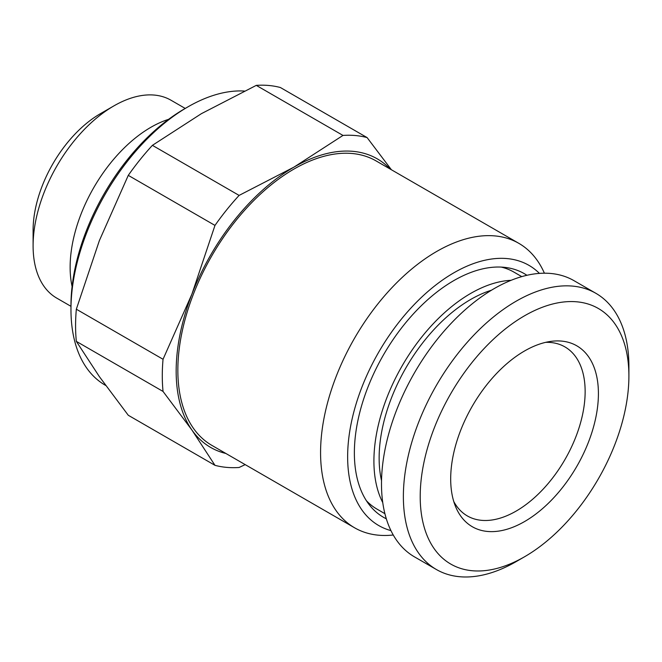 <?xml version="1.0" encoding="UTF-8"?>
<svg xmlns="http://www.w3.org/2000/svg" width="662" height="662" viewBox="0 0 662 662"><rect width="100%" height="100%" fill="white"/><g stroke="black" fill="none" stroke-linecap="round" stroke-linejoin="round"><path stroke-width="0.99" d="M521.755 276.625L513.878 272.074A136.86 79.018 120 0 0 501.258 267.092M511.097 280.307A136.86 79.018 120 0 0 373.914 461.05A136.86 79.018 -60 0 0 382.76 502.607M366.384 500.695A136.86 79.018 120 0 0 377.017 509.128L384.895 513.679M526.919 275.301A140.7 81.236 120 0 0 417.598 309.419A140.7 81.236 120 0 0 354.369 452.899A140.7 81.236 -60 0 0 386.327 518.809M539.447 273.398A150.224 86.73 120 0 0 420.751 298.032A150.224 86.73 120 0 0 347.641 456.788A150.224 86.73 -60 0 0 390.944 530.61M544.396 273.207A164.234 94.823 120 0 0 518.818 243.326A164.234 94.823 120 0 0 392.26 287.325A164.234 94.823 120 0 0 320.573 452.601A164.234 94.823 -60 0 0 354.584 527.788L211.857 445.377A164.234 94.823 120 0 1 177.846 370.199A164.234 94.823 -60 0 1 249.533 204.922A164.234 94.823 -60 0 1 376.09 160.916L518.818 243.326M393.253 534.995A164.234 94.823 -60 0 1 354.584 527.788M225.891 453.478A166.617 96.197 -60 0 1 191.947 430.077A166.617 96.197 -60 0 1 191.947 294.036A166.617 96.197 -60 0 1 293.969 167.114A166.617 96.197 -60 0 1 390.117 169.017M367.104 137.588A182.083 105.126 120 0 0 342.982 135.429L293.969 167.114L239.106 195.406L152.401 145.342L201.405 113.665L256.277 85.373A182.083 105.126 120 0 1 280.398 87.525L367.104 137.588L391.408 169.762M256.277 85.373L342.982 135.429M163.042 359.276L76.337 309.212A182.083 105.126 120 0 0 76.337 341.377L99.374 376.637L128.279 415.273L214.976 465.328L191.947 430.077L163.042 391.441A182.083 105.126 120 0 1 163.042 359.276L191.947 294.036L214.976 225.411A182.083 105.126 120 0 1 239.106 195.406M214.976 465.328A182.083 105.126 120 0 0 239.106 467.48L245.188 464.625M152.401 145.342A182.083 105.126 120 0 0 128.279 175.356L214.976 225.411M76.337 341.377L163.042 391.441M105.68 385.45L105.233 385.193A165.426 95.51 -60 0 1 70.966 309.468A165.426 95.51 -60 0 1 187.942 106.863A165.426 95.51 -60 0 1 244.319 91.042M187.942 106.863L184.574 108.808A160.659 92.763 -60 0 0 70.966 305.579L70.966 309.468M168.628 119.317A114.253 65.96 120 0 0 70.131 267.2A114.253 65.96 120 0 0 72.092 286.514M185.219 108.436L171.011 100.235A114.253 65.96 120 0 0 113.889 105.895A114.253 65.96 120 0 0 33.1 245.817L33.1 230.268A95.204 54.971 -60 0 1 100.417 113.665L113.889 105.895M70.966 306.324L56.758 298.123A114.253 65.96 -60 0 1 33.1 245.817M545.67 342.353A97.587 56.344 120 0 1 564.926 346.905A97.587 56.344 120 0 1 585.142 391.573A97.587 56.344 -60 0 1 542.542 489.781A97.587 56.344 -60 0 1 467.339 515.93A97.587 56.344 -60 0 1 453.768 501.523M598.415 393.625A104.455 60.308 120 0 0 550.908 341.377A104.455 60.308 120 0 0 450.69 478.916A104.455 60.308 -60 0 0 455.547 506.546A104.455 60.308 -60 0 0 537.949 512.413A104.455 60.308 -60 0 0 598.415 393.625M628.9 376.024A147.568 85.199 120 0 0 524.552 315.782A147.568 85.199 120 0 0 420.204 496.517A147.568 85.199 -60 0 0 524.552 556.767L516.137 561.624A159.476 92.076 -60 0 1 436.399 569.519A159.476 92.076 -60 0 1 403.373 496.517A159.476 92.076 120 0 1 472.982 336.031A159.476 92.076 120 0 1 595.874 293.307A159.476 92.076 120 0 1 628.9 366.309L628.9 376.024A147.568 85.199 -60 0 1 524.552 556.767M436.399 569.519L414.52 556.891A159.476 92.076 -60 0 1 381.494 483.889A159.476 92.076 120 0 1 451.103 323.395A159.476 92.076 120 0 1 573.995 280.671L595.874 293.307M76.337 309.212L99.374 240.596L128.279 175.356M381.527 480.67A129.487 74.756 -60 0 1 379.136 458.038A129.487 74.756 120 0 1 491.485 290.213M381.552 479.627A119.971 69.27 -60 0 1 380.989 478.146M490.592 290.759A119.971 69.27 120 0 0 489.036 291.007M381.552 479.528L380.964 478.005M490.509 290.808L488.895 291.057"/></g></svg>
